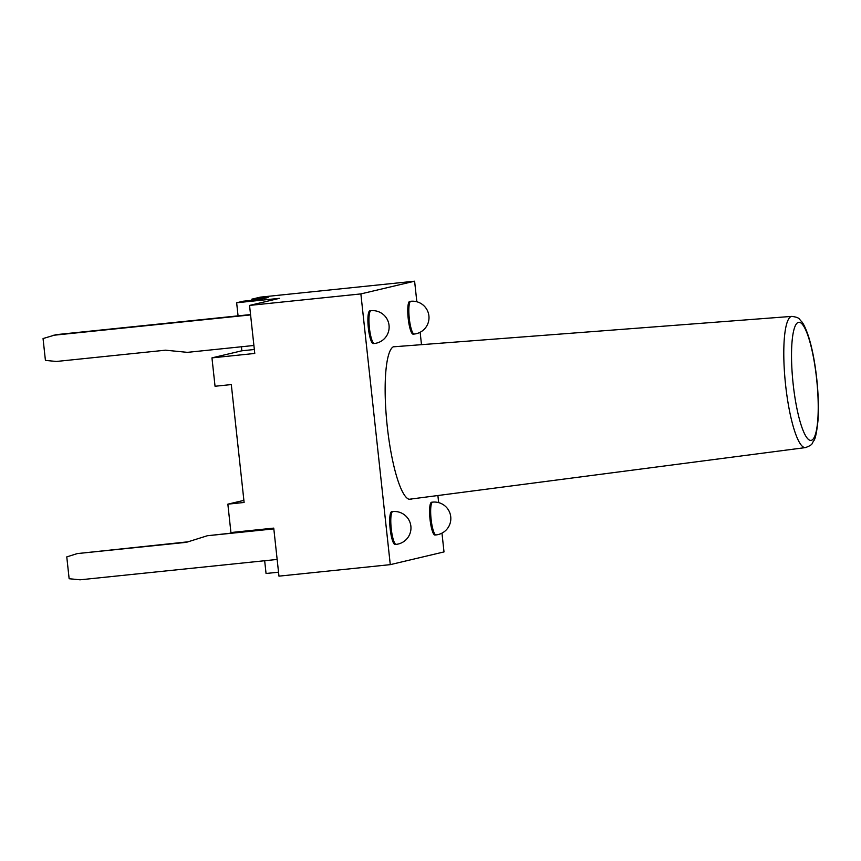 <?xml version="1.0" encoding="UTF-8"?>
<svg xmlns="http://www.w3.org/2000/svg" width="861" height="861" viewBox="0 0 861 861"><rect width="100%" height="100%" fill="white"/><g stroke="black" fill="none" stroke-linecap="round" stroke-linejoin="round"><path stroke-width="1.29" d="M392.788 511.574L391.723 511.682A16.477 3.315 84.1 0 0 390.162 528.837A16.477 3.315 84.1 0 0 395.113 544.464L396.178 544.356A16.477 16.477 0 0 0 410.869 526.179A16.477 16.477 0 0 0 392.788 511.574A16.477 3.315 84.1 0 0 391.238 528.729A16.477 3.315 84.1 0 0 396.178 544.356M370.973 310.703L369.896 310.821A16.477 3.315 84.1 0 0 368.347 327.976A16.477 3.315 84.1 0 0 373.287 343.593L374.363 343.485A16.477 16.477 0 0 0 389.043 325.318A16.477 16.477 0 0 0 370.973 310.703A16.477 3.315 84.1 0 0 369.412 327.869A16.477 3.315 84.1 0 0 374.363 343.485M410.837 301.275L409.771 301.382A16.477 3.315 84.1 0 0 408.211 318.538A16.477 3.315 84.1 0 0 413.151 334.154L414.227 334.046A16.477 16.477 0 0 0 428.907 315.879A16.477 16.477 0 0 0 410.837 301.275A16.477 3.315 84.1 0 0 409.287 318.43A16.477 3.315 84.1 0 0 414.227 334.046M432.663 502.135L431.587 502.243A16.477 3.315 84.1 0 0 430.037 519.409A16.477 3.315 84.1 0 0 434.977 535.025L436.043 534.918A16.477 16.477 0 0 0 450.733 516.74A16.477 16.477 0 0 0 432.663 502.135A16.477 3.315 84.1 0 0 431.103 519.291A16.477 3.315 84.1 0 0 436.043 534.918M441.973 533.131L444.007 551.923L390.281 564.644L360.867 293.913L414.604 281.192L260.474 297.12L251.81 299.165L268.072 297.486L259.409 299.542L243.146 301.221L236.646 302.76L238.066 315.858L56.116 334.66L43.05 338.556L45.418 360.393L56.363 361.469L165.527 350.19L187.407 352.353L253.909 345.476M188.042 541.806L77.232 553.601L66.771 556.895L69.138 578.732L80.073 579.808L277.145 559.446M77.232 553.601L186.406 542.322L207.329 535.746L273.83 528.88M236.646 302.76L279.459 298.336L249.55 305.418L360.867 293.913M241.424 346.768L241.855 350.793L211.957 357.875L215.046 386.255L231.308 384.576L244.115 502.469L227.853 504.159L230.931 532.539L273.744 528.116L278.964 576.149L390.281 564.644M249.55 305.418L254.77 353.451L211.957 357.875M241.855 350.793L254.339 349.501M251.81 299.165L251.929 300.317M243.889 500.359L227.853 504.159M264.671 560.737L266.049 573.491L278.534 572.199M261.26 529.407L273.787 528.536M238.066 315.858L250.551 314.566M261.313 529.827L207.329 535.746M53.511 335.273L250.583 314.911M414.604 281.192L416.832 301.759M420.146 332.271L421.492 344.669M437.883 495.527L438.658 502.62M411.719 498.939A76.887 15.466 -95.9 0 1 410.342 499.402A76.887 15.466 -95.9 0 1 387.267 426.507A76.887 15.466 -95.9 0 1 394.532 346.434A76.887 15.466 -95.9 0 1 395.985 346.617M816.583 378.571A59.366 11.936 -95.9 0 1 804.572 433.826A59.366 11.936 -95.9 0 1 793.465 331.636A59.366 11.936 -95.9 0 1 816.583 378.571M393.316 346.822L791.916 316.374A65.953 13.259 84.1 0 0 785.426 383.349A65.953 13.259 84.1 0 0 805.465 447.591L409.072 499.283M791.916 316.374C800.719 317.698 798.782 319.27 801.516 321.422C803.582 323.779 805.896 328.698 808.436 336.199C812.106 347.758 814.861 361.868 816.712 378.528C818.402 394.392 818.811 408.501 817.95 420.857C816.734 432.254 815.367 438.862 813.839 440.692C811.6 443.361 813.817 444.502 805.465 447.591"/></g></svg>
